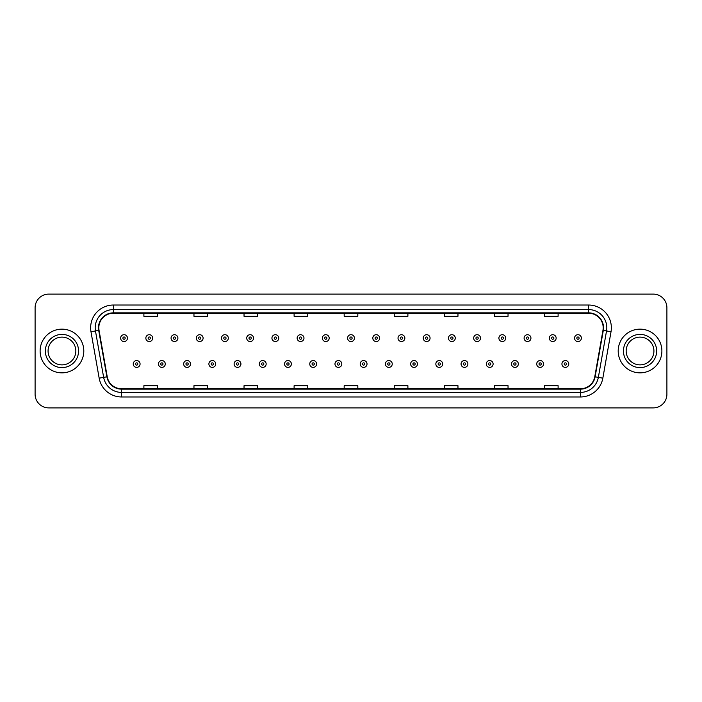 <?xml version="1.0" encoding="UTF-8"?>
<svg xmlns="http://www.w3.org/2000/svg" width="702" height="702" viewBox="0 0 702 702"><rect width="100%" height="100%" fill="white"/><g stroke="black" fill="none" stroke-linecap="round" stroke-linejoin="round"><path stroke-width="1.05" d="M40.111 351A21.85 21.85 0 0 0 61.96 372.85A21.85 21.85 0 0 0 83.801 351A21.85 21.85 0 0 0 61.96 329.15A21.85 21.85 0 0 0 40.111 351A21.85 21.85 0 0 0 61.96 372.85A21.85 21.85 0 0 0 83.801 351A21.85 21.85 0 0 0 61.96 329.15A21.85 21.85 0 0 0 40.111 351M618.199 351A21.85 21.85 0 0 0 640.04 372.85A21.85 21.85 0 0 0 661.889 351A21.85 21.85 0 0 0 640.04 329.15A21.85 21.85 0 0 0 618.199 351A21.85 21.85 0 0 0 640.04 372.85A21.85 21.85 0 0 0 661.889 351A21.85 21.85 0 0 0 640.04 329.15A21.85 21.85 0 0 0 618.199 351M98.824 327.781A14.566 14.566 0 0 1 113.391 313.224L588.609 313.224A14.566 14.566 0 0 1 602.957 330.317L594.769 376.746A14.566 14.566 0 0 1 580.422 388.776L121.578 388.776A14.566 14.566 0 0 1 107.23 376.746L99.043 330.317A14.566 14.566 0 0 1 98.824 327.781M98.464 327.781A14.926 14.926 0 0 0 98.692 330.379L106.879 376.807A14.926 14.926 0 0 0 121.578 389.145L580.422 389.145A14.926 14.926 0 0 0 595.12 376.807L603.308 330.379A14.926 14.926 0 0 0 588.609 312.855L113.391 312.855A14.926 14.926 0 0 0 98.464 327.781M90.979 331.739A22.762 22.762 0 0 1 113.391 305.028L588.609 305.028A22.762 22.762 0 0 1 611.021 331.739L602.834 378.167A22.762 22.762 0 0 1 580.422 396.972L121.578 396.972A22.762 22.762 0 0 1 99.166 378.167L90.979 331.739L95.463 330.949A18.208 18.208 0 0 1 113.391 309.582L588.609 309.582A18.208 18.208 0 0 1 606.537 330.949L598.35 377.378A18.208 18.208 0 0 1 580.422 392.418L121.578 392.418A18.208 18.208 0 0 1 103.65 377.378L95.463 330.949A18.208 18.208 0 0 1 95.182 327.781M666.9 307.757A13.654 13.654 0 0 0 653.246 294.103L48.754 294.103A13.654 13.654 0 0 0 35.1 307.757L35.1 394.243A13.654 13.654 0 0 0 48.754 407.897L653.246 407.897A13.654 13.654 0 0 0 666.9 394.243L666.9 307.757L666.9 394.243M595.12 376.807L598.35 377.378L606.537 330.949L611.021 331.739M344.173 313.224L344.173 316.304L357.827 316.304L357.827 313.224M294.103 313.224L294.103 316.304L307.757 316.304L307.757 313.224M244.033 313.224L244.033 316.304L257.687 316.304L257.687 313.224M193.963 313.224L193.963 316.304L207.616 316.304L207.616 313.224M143.892 313.224L143.892 316.304L157.546 316.304L157.546 313.224M394.243 313.224L394.243 316.304L407.897 316.304L407.897 313.224M444.313 313.224L444.313 316.304L457.967 316.304L457.967 313.224M494.383 313.224L494.383 316.304L508.037 316.304L508.037 313.224M544.454 313.224L544.454 316.304L558.108 316.304L558.108 313.224M357.827 388.776L357.827 385.696L344.173 385.696L344.173 388.776M307.757 388.776L307.757 385.696L294.103 385.696L294.103 388.776M257.687 388.776L257.687 385.696L244.033 385.696L244.033 388.776M207.616 388.776L207.616 385.696L193.963 385.696L193.963 388.776M157.546 388.776L157.546 385.696L143.892 385.696L143.892 388.776M407.897 388.776L407.897 385.696L394.243 385.696L394.243 388.776M457.967 388.776L457.967 385.696L444.313 385.696L444.313 388.776M508.037 388.776L508.037 385.696L494.383 385.696L494.383 388.776M558.108 388.776L558.108 385.696L544.454 385.696L544.454 388.776M35.1 307.757L35.1 394.243M653.246 294.103L48.754 294.103M48.754 407.897L653.246 407.897M127.457 338.118A3.413 3.413 0 0 1 124.043 341.532A3.413 3.413 0 0 1 120.63 338.118A3.413 3.413 0 0 1 124.043 334.705A3.413 3.413 0 0 1 127.457 338.118A3.413 3.413 0 0 0 124.043 334.705A3.413 3.413 0 0 0 120.63 338.118M133.24 363.969A3.413 3.413 0 0 1 136.653 360.556A3.413 3.413 0 0 1 140.067 363.969A3.413 3.413 0 0 1 136.653 367.383A3.413 3.413 0 0 1 133.24 363.969A3.413 3.413 0 0 0 136.653 367.383A3.413 3.413 0 0 0 140.067 363.969M75.834 351A13.873 13.873 0 0 0 61.96 337.127A13.873 13.873 0 0 0 48.078 351A13.873 13.873 0 0 0 61.96 364.873A13.873 13.873 0 0 0 75.834 351A13.873 13.873 0 0 1 61.96 364.873A13.873 13.873 0 0 1 48.078 351M152.676 338.118A3.413 3.413 0 0 1 149.263 341.532A3.413 3.413 0 0 1 145.849 338.118A3.413 3.413 0 0 1 149.263 334.705A3.413 3.413 0 0 1 152.676 338.118A3.413 3.413 0 0 0 149.263 334.705A3.413 3.413 0 0 0 145.849 338.118M177.896 338.118A3.413 3.413 0 0 1 174.482 341.532A3.413 3.413 0 0 1 171.069 338.118A3.413 3.413 0 0 1 174.482 334.705A3.413 3.413 0 0 1 177.896 338.118A3.413 3.413 0 0 0 174.482 334.705A3.413 3.413 0 0 0 171.069 338.118M203.106 338.118A3.413 3.413 0 0 1 199.693 341.532A3.413 3.413 0 0 1 196.279 338.118A3.413 3.413 0 0 1 199.693 334.705A3.413 3.413 0 0 1 203.106 338.118A3.413 3.413 0 0 0 199.693 334.705A3.413 3.413 0 0 0 196.279 338.118M228.325 338.118A3.413 3.413 0 0 1 224.912 341.532A3.413 3.413 0 0 1 221.499 338.118A3.413 3.413 0 0 1 224.912 334.705A3.413 3.413 0 0 1 228.325 338.118A3.413 3.413 0 0 0 224.912 334.705A3.413 3.413 0 0 0 221.499 338.118M158.459 363.969A3.413 3.413 0 0 1 161.872 360.556A3.413 3.413 0 0 1 165.286 363.969A3.413 3.413 0 0 1 161.872 367.383A3.413 3.413 0 0 1 158.459 363.969A3.413 3.413 0 0 0 161.872 367.383A3.413 3.413 0 0 0 165.286 363.969M183.67 363.969A3.413 3.413 0 0 1 187.083 360.556A3.413 3.413 0 0 1 190.505 363.969A3.413 3.413 0 0 1 187.083 367.383A3.413 3.413 0 0 1 183.67 363.969A3.413 3.413 0 0 0 187.083 367.383A3.413 3.413 0 0 0 190.505 363.969M208.889 363.969A3.413 3.413 0 0 1 212.302 360.556A3.413 3.413 0 0 1 215.716 363.969A3.413 3.413 0 0 1 212.302 367.383A3.413 3.413 0 0 1 208.889 363.969A3.413 3.413 0 0 0 212.302 367.383A3.413 3.413 0 0 0 215.716 363.969M653.922 351A13.873 13.873 0 0 0 640.04 337.127A13.873 13.873 0 0 0 626.166 351A13.873 13.873 0 0 0 640.04 364.873A13.873 13.873 0 0 0 653.922 351A13.873 13.873 0 0 1 640.04 364.873A13.873 13.873 0 0 1 626.166 351M253.545 338.118A3.413 3.413 0 0 1 250.131 341.532A3.413 3.413 0 0 1 246.718 338.118A3.413 3.413 0 0 1 250.131 334.705A3.413 3.413 0 0 1 253.545 338.118A3.413 3.413 0 0 0 250.131 334.705A3.413 3.413 0 0 0 246.718 338.118M278.764 338.118A3.413 3.413 0 0 1 275.351 341.532A3.413 3.413 0 0 1 271.937 338.118A3.413 3.413 0 0 1 275.351 334.705A3.413 3.413 0 0 1 278.764 338.118A3.413 3.413 0 0 0 275.351 334.705A3.413 3.413 0 0 0 271.937 338.118M303.975 338.118A3.413 3.413 0 0 1 300.561 341.532A3.413 3.413 0 0 1 297.148 338.118A3.413 3.413 0 0 1 300.561 334.705A3.413 3.413 0 0 1 303.975 338.118A3.413 3.413 0 0 0 300.561 334.705A3.413 3.413 0 0 0 297.148 338.118M234.108 363.969A3.413 3.413 0 0 1 237.522 360.556A3.413 3.413 0 0 1 240.935 363.969A3.413 3.413 0 0 1 237.522 367.383A3.413 3.413 0 0 1 234.108 363.969A3.413 3.413 0 0 0 237.522 367.383A3.413 3.413 0 0 0 240.935 363.969M259.328 363.969A3.413 3.413 0 0 1 262.741 360.556A3.413 3.413 0 0 1 266.155 363.969A3.413 3.413 0 0 1 262.741 367.383A3.413 3.413 0 0 1 259.328 363.969A3.413 3.413 0 0 0 262.741 367.383A3.413 3.413 0 0 0 266.155 363.969M284.547 363.969A3.413 3.413 0 0 1 287.96 360.556A3.413 3.413 0 0 1 291.374 363.969A3.413 3.413 0 0 1 287.96 367.383A3.413 3.413 0 0 1 284.547 363.969A3.413 3.413 0 0 0 287.96 367.383A3.413 3.413 0 0 0 291.374 363.969M329.194 338.118A3.413 3.413 0 0 1 325.781 341.532A3.413 3.413 0 0 1 322.367 338.118A3.413 3.413 0 0 1 325.781 334.705A3.413 3.413 0 0 1 329.194 338.118A3.413 3.413 0 0 0 325.781 334.705A3.413 3.413 0 0 0 322.367 338.118M354.413 338.118A3.413 3.413 0 0 1 351 341.532A3.413 3.413 0 0 1 347.587 338.118A3.413 3.413 0 0 1 351 334.705A3.413 3.413 0 0 1 354.413 338.118A3.413 3.413 0 0 0 351 334.705A3.413 3.413 0 0 0 347.587 338.118M379.633 338.118A3.413 3.413 0 0 1 376.219 341.532A3.413 3.413 0 0 1 372.806 338.118A3.413 3.413 0 0 1 376.219 334.705A3.413 3.413 0 0 1 379.633 338.118A3.413 3.413 0 0 0 376.219 334.705A3.413 3.413 0 0 0 372.806 338.118M404.852 338.118A3.413 3.413 0 0 1 401.439 341.532A3.413 3.413 0 0 1 398.025 338.118A3.413 3.413 0 0 1 401.439 334.705A3.413 3.413 0 0 1 404.852 338.118A3.413 3.413 0 0 0 401.439 334.705A3.413 3.413 0 0 0 398.025 338.118M430.063 338.118A3.413 3.413 0 0 1 426.649 341.532A3.413 3.413 0 0 1 423.236 338.118A3.413 3.413 0 0 1 426.649 334.705A3.413 3.413 0 0 1 430.063 338.118A3.413 3.413 0 0 0 426.649 334.705A3.413 3.413 0 0 0 423.236 338.118M309.757 363.969A3.413 3.413 0 0 1 313.171 360.556A3.413 3.413 0 0 1 316.584 363.969A3.413 3.413 0 0 1 313.171 367.383A3.413 3.413 0 0 1 309.757 363.969A3.413 3.413 0 0 0 313.171 367.383A3.413 3.413 0 0 0 316.584 363.969M334.977 363.969A3.413 3.413 0 0 1 338.39 360.556A3.413 3.413 0 0 1 341.804 363.969A3.413 3.413 0 0 1 338.39 367.383A3.413 3.413 0 0 1 334.977 363.969A3.413 3.413 0 0 0 338.39 367.383A3.413 3.413 0 0 0 341.804 363.969M360.196 363.969A3.413 3.413 0 0 1 363.61 360.556A3.413 3.413 0 0 1 367.023 363.969A3.413 3.413 0 0 1 363.61 367.383A3.413 3.413 0 0 1 360.196 363.969A3.413 3.413 0 0 0 363.61 367.383A3.413 3.413 0 0 0 367.023 363.969M385.416 363.969A3.413 3.413 0 0 1 388.829 360.556A3.413 3.413 0 0 1 392.242 363.969A3.413 3.413 0 0 1 388.829 367.383A3.413 3.413 0 0 1 385.416 363.969A3.413 3.413 0 0 0 388.829 367.383A3.413 3.413 0 0 0 392.242 363.969M410.626 363.969A3.413 3.413 0 0 1 414.04 360.556A3.413 3.413 0 0 1 417.453 363.969A3.413 3.413 0 0 1 414.04 367.383A3.413 3.413 0 0 1 410.626 363.969A3.413 3.413 0 0 0 414.04 367.383A3.413 3.413 0 0 0 417.453 363.969M455.282 338.118A3.413 3.413 0 0 1 451.869 341.532A3.413 3.413 0 0 1 448.455 338.118A3.413 3.413 0 0 1 451.869 334.705A3.413 3.413 0 0 1 455.282 338.118A3.413 3.413 0 0 0 451.869 334.705A3.413 3.413 0 0 0 448.455 338.118M480.501 338.118A3.413 3.413 0 0 1 477.088 341.532A3.413 3.413 0 0 1 473.674 338.118A3.413 3.413 0 0 1 477.088 334.705A3.413 3.413 0 0 1 480.501 338.118A3.413 3.413 0 0 0 477.088 334.705A3.413 3.413 0 0 0 473.674 338.118M505.721 338.118A3.413 3.413 0 0 1 502.307 341.532A3.413 3.413 0 0 1 498.894 338.118A3.413 3.413 0 0 1 502.307 334.705A3.413 3.413 0 0 1 505.721 338.118A3.413 3.413 0 0 0 502.307 334.705A3.413 3.413 0 0 0 498.894 338.118M530.931 338.118A3.413 3.413 0 0 1 527.518 341.532A3.413 3.413 0 0 1 524.104 338.118A3.413 3.413 0 0 1 527.518 334.705A3.413 3.413 0 0 1 530.931 338.118A3.413 3.413 0 0 0 527.518 334.705A3.413 3.413 0 0 0 524.104 338.118M556.151 338.118A3.413 3.413 0 0 1 552.737 341.532A3.413 3.413 0 0 1 549.324 338.118A3.413 3.413 0 0 1 552.737 334.705A3.413 3.413 0 0 1 556.151 338.118A3.413 3.413 0 0 0 552.737 334.705A3.413 3.413 0 0 0 549.324 338.118M581.37 338.118A3.413 3.413 0 0 1 577.957 341.532A3.413 3.413 0 0 1 574.543 338.118A3.413 3.413 0 0 1 577.957 334.705A3.413 3.413 0 0 1 581.37 338.118A3.413 3.413 0 0 0 577.957 334.705A3.413 3.413 0 0 0 574.543 338.118M435.845 363.969A3.413 3.413 0 0 1 439.259 360.556A3.413 3.413 0 0 1 442.672 363.969A3.413 3.413 0 0 1 439.259 367.383A3.413 3.413 0 0 1 435.845 363.969A3.413 3.413 0 0 0 439.259 367.383A3.413 3.413 0 0 0 442.672 363.969M461.065 363.969A3.413 3.413 0 0 1 464.478 360.556A3.413 3.413 0 0 1 467.892 363.969A3.413 3.413 0 0 1 464.478 367.383A3.413 3.413 0 0 1 461.065 363.969A3.413 3.413 0 0 0 464.478 367.383A3.413 3.413 0 0 0 467.892 363.969M486.284 363.969A3.413 3.413 0 0 1 489.698 360.556A3.413 3.413 0 0 1 493.111 363.969A3.413 3.413 0 0 1 489.698 367.383A3.413 3.413 0 0 1 486.284 363.969A3.413 3.413 0 0 0 489.698 367.383A3.413 3.413 0 0 0 493.111 363.969M511.495 363.969A3.413 3.413 0 0 1 514.917 360.556A3.413 3.413 0 0 1 518.33 363.969A3.413 3.413 0 0 1 514.917 367.383A3.413 3.413 0 0 1 511.495 363.969A3.413 3.413 0 0 0 514.917 367.383A3.413 3.413 0 0 0 518.33 363.969M536.714 363.969A3.413 3.413 0 0 1 540.128 360.556A3.413 3.413 0 0 1 543.541 363.969A3.413 3.413 0 0 1 540.128 367.383A3.413 3.413 0 0 1 536.714 363.969A3.413 3.413 0 0 0 540.128 367.383A3.413 3.413 0 0 0 543.541 363.969M561.933 363.969A3.413 3.413 0 0 1 565.347 360.556A3.413 3.413 0 0 1 568.76 363.969A3.413 3.413 0 0 1 565.347 367.383A3.413 3.413 0 0 1 561.933 363.969A3.413 3.413 0 0 0 565.347 367.383A3.413 3.413 0 0 0 568.76 363.969M588.609 305.028L588.609 312.855M95.463 330.949L98.692 330.379M121.578 396.972L121.578 389.145M580.422 389.145L580.422 396.972M99.166 378.167L106.879 376.807M603.308 330.379L606.537 330.949M113.391 305.028L113.391 312.855M598.35 377.378L602.834 378.167M122.903 338.118A1.141 1.141 0 0 0 124.043 339.259A1.141 1.141 0 0 0 125.184 338.118A1.141 1.141 0 0 0 124.043 336.978A1.141 1.141 0 0 0 122.903 338.118M137.794 363.969A1.141 1.141 0 0 0 136.653 362.837A1.141 1.141 0 0 0 135.512 363.969A1.141 1.141 0 0 0 136.653 365.11A1.141 1.141 0 0 0 137.794 363.969M78.563 351A16.602 16.602 0 0 0 61.96 334.398A16.602 16.602 0 0 0 45.349 351A16.602 16.602 0 0 0 61.96 367.602A16.602 16.602 0 0 0 78.563 351M148.122 338.118A1.141 1.141 0 0 0 149.263 339.259A1.141 1.141 0 0 0 150.395 338.118A1.141 1.141 0 0 0 149.263 336.978A1.141 1.141 0 0 0 148.122 338.118M173.341 338.118A1.141 1.141 0 0 0 174.482 339.259A1.141 1.141 0 0 0 175.614 338.118A1.141 1.141 0 0 0 174.482 336.978A1.141 1.141 0 0 0 173.341 338.118M198.561 338.118A1.141 1.141 0 0 0 199.693 339.259A1.141 1.141 0 0 0 200.833 338.118A1.141 1.141 0 0 0 199.693 336.978A1.141 1.141 0 0 0 198.561 338.118M223.771 338.118A1.141 1.141 0 0 0 224.912 339.259A1.141 1.141 0 0 0 226.053 338.118A1.141 1.141 0 0 0 224.912 336.978A1.141 1.141 0 0 0 223.771 338.118M163.004 363.969A1.141 1.141 0 0 0 161.872 362.837A1.141 1.141 0 0 0 160.732 363.969A1.141 1.141 0 0 0 161.872 365.11A1.141 1.141 0 0 0 163.004 363.969M188.224 363.969A1.141 1.141 0 0 0 187.083 362.837A1.141 1.141 0 0 0 185.951 363.969A1.141 1.141 0 0 0 187.083 365.11A1.141 1.141 0 0 0 188.224 363.969M213.443 363.969A1.141 1.141 0 0 0 212.302 362.837A1.141 1.141 0 0 0 211.17 363.969A1.141 1.141 0 0 0 212.302 365.11A1.141 1.141 0 0 0 213.443 363.969M656.651 351A16.602 16.602 0 0 0 640.04 334.398A16.602 16.602 0 0 0 623.437 351A16.602 16.602 0 0 0 640.04 367.602A16.602 16.602 0 0 0 656.651 351M248.991 338.118A1.141 1.141 0 0 0 250.131 339.259A1.141 1.141 0 0 0 251.272 338.118A1.141 1.141 0 0 0 250.131 336.978A1.141 1.141 0 0 0 248.991 338.118M274.21 338.118A1.141 1.141 0 0 0 275.351 339.259A1.141 1.141 0 0 0 276.483 338.118A1.141 1.141 0 0 0 275.351 336.978A1.141 1.141 0 0 0 274.21 338.118M299.429 338.118A1.141 1.141 0 0 0 300.561 339.259A1.141 1.141 0 0 0 301.702 338.118A1.141 1.141 0 0 0 300.561 336.978A1.141 1.141 0 0 0 299.429 338.118M238.662 363.969A1.141 1.141 0 0 0 237.522 362.837A1.141 1.141 0 0 0 236.381 363.969A1.141 1.141 0 0 0 237.522 365.11A1.141 1.141 0 0 0 238.662 363.969M263.873 363.969A1.141 1.141 0 0 0 262.741 362.837A1.141 1.141 0 0 0 261.6 363.969A1.141 1.141 0 0 0 262.741 365.11A1.141 1.141 0 0 0 263.873 363.969M289.092 363.969A1.141 1.141 0 0 0 287.96 362.837A1.141 1.141 0 0 0 286.82 363.969A1.141 1.141 0 0 0 287.96 365.11A1.141 1.141 0 0 0 289.092 363.969M324.649 338.118A1.141 1.141 0 0 0 325.781 339.259A1.141 1.141 0 0 0 326.921 338.118A1.141 1.141 0 0 0 325.781 336.978A1.141 1.141 0 0 0 324.649 338.118M349.859 338.118A1.141 1.141 0 0 0 351 339.259A1.141 1.141 0 0 0 352.141 338.118A1.141 1.141 0 0 0 351 336.978A1.141 1.141 0 0 0 349.859 338.118M375.079 338.118A1.141 1.141 0 0 0 376.219 339.259A1.141 1.141 0 0 0 377.351 338.118A1.141 1.141 0 0 0 376.219 336.978A1.141 1.141 0 0 0 375.079 338.118M400.298 338.118A1.141 1.141 0 0 0 401.439 339.259A1.141 1.141 0 0 0 402.571 338.118A1.141 1.141 0 0 0 401.439 336.978A1.141 1.141 0 0 0 400.298 338.118M425.517 338.118A1.141 1.141 0 0 0 426.649 339.259A1.141 1.141 0 0 0 427.79 338.118A1.141 1.141 0 0 0 426.649 336.978A1.141 1.141 0 0 0 425.517 338.118M314.312 363.969A1.141 1.141 0 0 0 313.171 362.837A1.141 1.141 0 0 0 312.039 363.969A1.141 1.141 0 0 0 313.171 365.11A1.141 1.141 0 0 0 314.312 363.969M339.531 363.969A1.141 1.141 0 0 0 338.39 362.837A1.141 1.141 0 0 0 337.25 363.969A1.141 1.141 0 0 0 338.39 365.11A1.141 1.141 0 0 0 339.531 363.969M364.75 363.969A1.141 1.141 0 0 0 363.61 362.837A1.141 1.141 0 0 0 362.469 363.969A1.141 1.141 0 0 0 363.61 365.11A1.141 1.141 0 0 0 364.75 363.969M389.961 363.969A1.141 1.141 0 0 0 388.829 362.837A1.141 1.141 0 0 0 387.688 363.969A1.141 1.141 0 0 0 388.829 365.11A1.141 1.141 0 0 0 389.961 363.969M415.18 363.969A1.141 1.141 0 0 0 414.04 362.837A1.141 1.141 0 0 0 412.908 363.969A1.141 1.141 0 0 0 414.04 365.11A1.141 1.141 0 0 0 415.18 363.969M450.728 338.118A1.141 1.141 0 0 0 451.869 339.259A1.141 1.141 0 0 0 453.009 338.118A1.141 1.141 0 0 0 451.869 336.978A1.141 1.141 0 0 0 450.728 338.118M475.947 338.118A1.141 1.141 0 0 0 477.088 339.259A1.141 1.141 0 0 0 478.229 338.118A1.141 1.141 0 0 0 477.088 336.978A1.141 1.141 0 0 0 475.947 338.118M501.167 338.118A1.141 1.141 0 0 0 502.307 339.259A1.141 1.141 0 0 0 503.439 338.118A1.141 1.141 0 0 0 502.307 336.978A1.141 1.141 0 0 0 501.167 338.118M526.386 338.118A1.141 1.141 0 0 0 527.518 339.259A1.141 1.141 0 0 0 528.659 338.118A1.141 1.141 0 0 0 527.518 336.978A1.141 1.141 0 0 0 526.386 338.118M551.605 338.118A1.141 1.141 0 0 0 552.737 339.259A1.141 1.141 0 0 0 553.878 338.118A1.141 1.141 0 0 0 552.737 336.978A1.141 1.141 0 0 0 551.605 338.118M576.816 338.118A1.141 1.141 0 0 0 577.957 339.259A1.141 1.141 0 0 0 579.097 338.118A1.141 1.141 0 0 0 577.957 336.978A1.141 1.141 0 0 0 576.816 338.118M440.4 363.969A1.141 1.141 0 0 0 439.259 362.837A1.141 1.141 0 0 0 438.127 363.969A1.141 1.141 0 0 0 439.259 365.11A1.141 1.141 0 0 0 440.4 363.969M465.619 363.969A1.141 1.141 0 0 0 464.478 362.837A1.141 1.141 0 0 0 463.338 363.969A1.141 1.141 0 0 0 464.478 365.11A1.141 1.141 0 0 0 465.619 363.969M490.83 363.969A1.141 1.141 0 0 0 489.698 362.837A1.141 1.141 0 0 0 488.557 363.969A1.141 1.141 0 0 0 489.698 365.11A1.141 1.141 0 0 0 490.83 363.969M516.049 363.969A1.141 1.141 0 0 0 514.917 362.837A1.141 1.141 0 0 0 513.776 363.969A1.141 1.141 0 0 0 514.917 365.11A1.141 1.141 0 0 0 516.049 363.969M541.268 363.969A1.141 1.141 0 0 0 540.128 362.837A1.141 1.141 0 0 0 538.996 363.969A1.141 1.141 0 0 0 540.128 365.11A1.141 1.141 0 0 0 541.268 363.969M566.488 363.969A1.141 1.141 0 0 0 565.347 362.837A1.141 1.141 0 0 0 564.206 363.969A1.141 1.141 0 0 0 565.347 365.11A1.141 1.141 0 0 0 566.488 363.969"/></g></svg>

